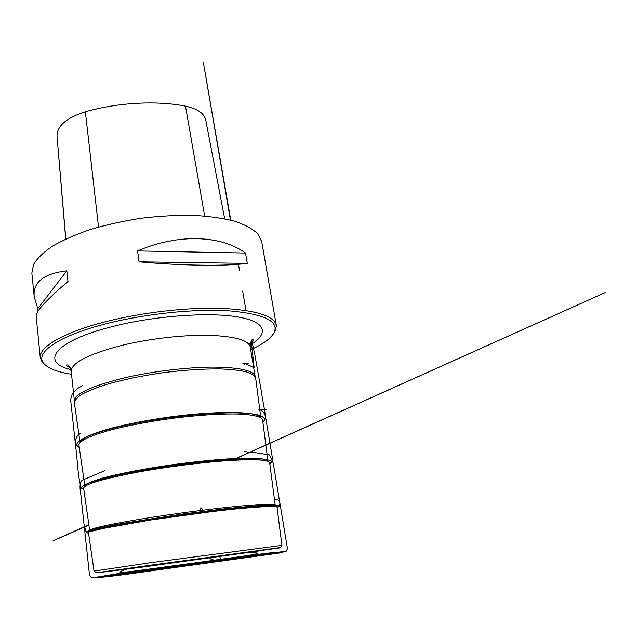 <?xml version="1.0" encoding="UTF-8"?>
<svg xmlns="http://www.w3.org/2000/svg" width="637" height="637" viewBox="0 0 637 637"><rect width="100%" height="100%" fill="white"/><g stroke="black" fill="none" stroke-linecap="round" stroke-linejoin="round"><path stroke-width="0.96" d="M276.347 325.443L261.703 241.63L257.778 233.795C252.698 228.922 244.982 224.726 234.647 221.206C222.878 218.204 209.095 216.246 193.314 215.338C176.68 215.115 159.377 216.07 141.414 218.196C123.53 220.975 106.618 224.71 90.653 229.4C75.692 234.52 62.952 240.109 52.425 246.169C43.412 252.34 37.113 258.455 33.522 264.514L31.85 273.122L34.199 296.723C32.758 282.263 43.627 273.631 66.821 270.836L68 281.466C46.35 299.955 35.728 311.541 36.15 316.223L40.29 357.779C38.586 347.276 63.286 332.323 106.379 321.502C142.577 312.313 188.106 307.169 221.724 308.34C256.01 310.171 274.213 315.872 276.347 325.443L275.662 330.348L273.193 334.194M45.681 365.359L42.273 362.318L40.29 357.779M38.069 311.182L37.806 308.603L34.199 296.723M139.041 261.831L137.576 250.922C178.304 233.357 221.127 235.18 245.532 253.032L247.283 263.376C226.366 266.258 182.867 265.82 139.041 261.831L247.283 263.376M224.678 218.77L205.767 120.202C204.254 113.418 197.494 108.728 185.494 106.132C156.678 100.407 117.964 102.461 85.374 111.778C66.463 117.845 57.011 125.927 57.019 136.015L65.81 238.963M245.532 253.032L137.576 250.922M66.821 270.836L37.806 308.603M88.551 532.787L88.471 532.612C89.236 530.51 107.908 526.465 144.495 520.461C173.71 515.803 209.501 511.081 235.658 508.437C262.38 505.826 276.147 505.284 276.96 506.789L276.92 506.988M83.646 488.261L89.698 530.565C90.454 528.415 108.847 524.37 144.878 518.422C173.622 513.812 208.817 509.178 234.559 506.614C260.852 504.09 274.412 503.604 275.224 505.157L269.674 462.757C268.599 459.739 254.816 459.022 228.317 460.599C202.399 462.335 167.117 466.802 138.412 472.025C102.469 478.865 84.219 484.271 83.646 488.237L83.654 488.324M158.318 564.215L251.719 551.562C271.02 549.062 267.19 549.787 247.339 552.629L129.319 568.793C99.253 572.679 108.919 571.15 158.318 564.215M235.714 553.664L140.801 566.667M268.296 461.475L267.962 461.164C267.11 459.922 264.076 459.014 258.877 458.425L248.151 458.091C230.682 458.234 203.625 460.519 175.127 464.357C146.653 468.322 119.987 473.402 103.114 477.957C95.51 480.171 90.064 482.177 86.775 483.969L84.625 486.636M262.595 420.006L262.404 419.329C260.621 416.694 253.375 414.854 240.961 414.122C223.268 413.421 196.698 415.093 168.893 418.812C147.665 421.853 128.762 425.452 112.192 429.609C102.199 432.34 94.093 435.015 87.85 437.619C82.81 440.135 79.848 442.412 78.964 444.459L78.964 445.159M260.621 417.609C257.913 411.247 216.644 410.467 167.969 417.227C147.227 420.221 128.778 423.764 112.63 427.857C102.891 430.548 94.977 433.184 88.885 435.756C83.965 438.24 81.058 440.493 80.174 442.524M255.692 378.274L255.612 377.829C254.434 375.44 251.145 373.409 245.747 371.713C239.146 370.28 230.674 369.356 220.322 368.942C203.219 368.759 183.974 370.033 162.586 372.78C141.255 375.886 122.376 379.827 105.949 384.613C96.091 387.79 88.177 390.959 82.205 394.12C77.459 397.201 74.84 400.044 74.346 402.656L74.394 403.11M74.489 401.509L74.418 400.896C75.055 393.467 92.453 385.624 126.628 377.359C154.082 371.164 187.987 367.175 213.307 367.111C239.233 367.398 253.152 370.416 255.071 376.156L255.166 376.754M250.707 349.729C263.638 343.876 271.545 337.944 274.443 331.949C278.624 321.048 263.686 314.017 229.623 310.864C195.909 308.563 146.287 313.579 107.319 323.445C57.951 335.779 34.271 353.145 43.865 363.536C48.277 368.536 57.489 372.112 71.511 374.277M208.57 557.311C210.21 558.999 212.36 559.939 215.019 560.138L218.005 559.915L219.845 561.221L220.752 560.178L91.457 577.847L286.252 551.164L220.752 560.178L219.821 556.579L220.752 560.178C220.561 563.14 218.188 558.633 215.752 560.13C212.838 560.114 210.433 559.182 208.546 557.319M200.631 510.476C199.715 504.568 203.33 510.428 202.749 510.213M185.494 106.132L204.66 216.007M85.374 111.778L98.528 227.043M281.936 545.376C281.92 546.594 280.702 547.414 278.281 547.836L98.249 572.504L95.311 572.472L94.045 571.118L150.42 562.734L281.936 545.376L276.96 506.789M151.694 565.035L98.369 572.671L146.16 566.643L280.001 547.868L151.694 565.035M255.087 376.22L250.253 346.982C248.629 340.198 234.902 336.312 209.071 335.317C183.854 334.759 149.95 338.597 122.583 345.19C88.312 354.108 71.193 362.875 71.209 371.506C68.589 362.963 66.296 365.136 66.367 365.168C67.466 365.964 64.441 365.224 71.766 368.481M70.811 369.595C39.852 362.421 53.715 341.058 113.497 326.279C155.364 315.713 209.517 311.915 238.158 317.003C267.046 322.051 268.918 333.995 250.126 345.031M83.869 489.813L81.249 488.006C81.775 486.461 84.665 484.653 89.936 482.583L113.864 476.03C129.9 472.479 151.55 468.617 175.255 465.273C199.015 462.112 221.23 459.978 237.912 459.094L262.34 459.014C267.803 459.596 270.996 460.551 271.919 461.897L269.881 464.333M202.741 510.213L201.26 507.936M88.543 533.129C86.576 532.954 85.772 532.612 86.122 532.094C88.193 530.334 100.646 527.356 120.56 523.718L181.975 514.139L225.538 508.716L257.069 505.722L275.67 505.053L279.078 505.667C279.547 506.065 278.871 506.614 277.023 507.315M79.314 447.596L76.798 445.502C74.792 437.738 111.475 425.97 168.749 417.8C192.931 414.623 215.752 412.927 232.696 412.8C242.729 412.951 250.723 413.532 256.671 414.56C261.735 415.865 264.435 417.601 264.769 419.751L262.914 422.442M57.019 136.015L65.707 239.01M89.777 530.74L89.037 531.975M275.192 505.34L276.235 506.335M94.045 571.118L88.471 532.612M131.947 567.917L129.319 568.793M244.576 552.494L247.339 552.629M267.962 461.164L262.579 419.918M84.864 486.246L78.948 445.072M74.418 400.896L74.37 402.13M255.071 376.156L255.445 377.327M260.82 417.729L255.676 378.155M80.063 442.484L74.378 402.99M74.418 400.976L71.209 371.506M248.908 344.219C252.053 341.806 253.486 340.254 253.215 339.577C251.583 338.972 250.596 341.44 250.253 346.982M274.443 331.949L275.662 330.348M43.865 363.536L42.273 362.318M80.27 433.542L78.622 434.768C76.981 435.931 75.835 438.328 75.166 441.959L75.707 447.078C77.507 458.935 77.475 475.568 81.249 488.006L83.766 489.105M258.208 409.161L266.632 409.408L260.947 410.347C263.36 411.693 264.888 413.875 265.549 416.877L272.286 457.31L271.919 461.897L269.785 463.625M274.507 499.687C275.439 500.379 274.651 499.089 278.632 500.212L279.739 502.115L287.454 548.648L286.252 551.164L279.985 552.956L160.253 569.558C120.489 575.386 97.557 578.157 91.457 577.847L89.499 574.964L84.88 532.158C84.825 527.054 82.929 527.603 88.846 524.577M236.064 458.409L605.15 292.574L236.351 458.393M88.861 524.697L52.975 540.877L88.917 525.111M253.51 551.331L250.675 552.319C254.641 552.486 256.878 552.836 257.396 553.362C255.047 554.938 236.351 557.009 215.019 560.138L149.329 569.104C135.665 570.792 122.256 572.997 119.844 572.209C120.226 571.54 122.312 570.601 126.11 569.374L123.037 569.199M218.005 559.915L117.025 573.762L101.53 576.381L100.813 577.178L219.845 561.221C248.86 557.16 271.927 554.286 277.063 553.035L275.757 552.454C269.324 552.582 246.463 556.125 218.005 559.915M244.704 451.553L249.274 452.31L251.591 452.079L269.387 454.882L273.241 463.059L279.93 503.564L279.078 505.667C276.593 506.319 272.429 506.582 266.592 506.471L239.998 508.509L213.069 511.455L150.555 520.031L102.995 528.471C94.69 530.669 89.069 531.871 86.122 532.094L83.988 524.14L80.692 493.388C79.474 486.803 79.944 482.448 82.093 480.306L104.699 470.727M82.762 385.465L78.9 387.71C77.013 388.865 74.816 390.863 72.315 393.698C70.818 398.396 70.293 400.769 70.731 400.808L75.198 442.102L76.798 445.502L79.283 447.373M251.671 340.317L254.816 354.586L261.473 392.121C262.675 401.883 266.656 416.741 264.769 419.751L262.882 422.22M244.417 364.332L242.896 363.536L248.199 363.631C245.993 364.069 246.36 364.651 249.29 365.375L254.147 367.868L251.233 340.962M245.986 310.45L242.649 291.021M230.451 220.068L203.354 62.434L230.761 220.147M238.437 264.283L239.544 270.645"/></g></svg>
